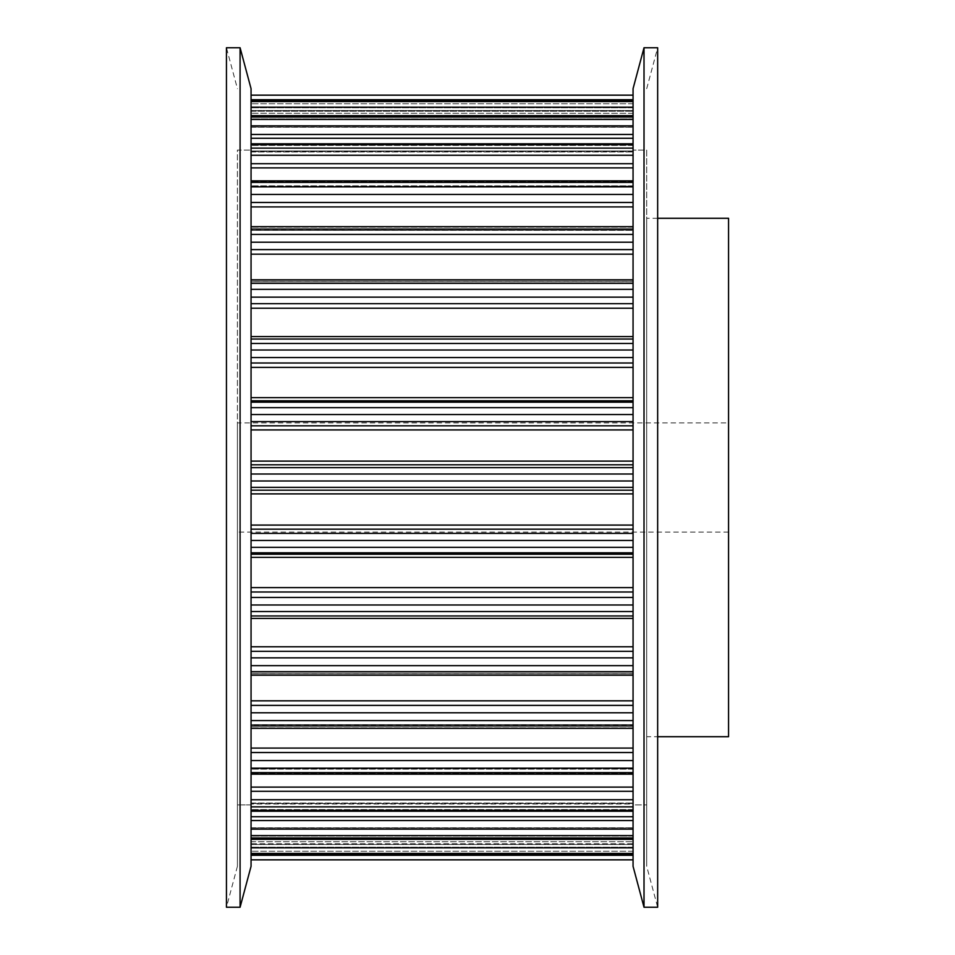 <?xml version="1.0" encoding="UTF-8"?>
<svg xmlns="http://www.w3.org/2000/svg" width="955" height="955" viewBox="0 0 955 955"><rect width="100%" height="100%" fill="white"/><g stroke="black" fill="none" stroke-linecap="round" stroke-linejoin="round"><path stroke-width="0.72" stroke-dasharray="4.78 3.58" d="M646.702 477.5L646.702 866.316L646.702 477.5M633.058 88.684L633.058 866.316M633.058 477.5L633.058 150.066L633.058 477.5M644.016 47.75L644.016 907.25M646.702 88.684L657.661 47.75L657.661 907.25L646.702 866.316M237.413 477.5L237.413 866.316L237.413 477.5M251.058 866.316L251.058 88.684M251.058 477.5L251.058 150.066L251.058 477.5M240.087 907.25L240.087 47.75M237.413 866.316L226.442 907.25L226.442 47.75L237.413 88.684M251.058 480.986L251.058 474.014L251.058 480.986L633.058 480.986L633.058 461.11L633.058 480.986M251.058 467.652L251.058 474.014L251.058 464.787L251.058 467.652L633.058 467.652M251.058 464.787L251.058 429.917L251.058 464.787L633.058 464.787M251.058 429.917L251.058 421.597L251.058 429.917L633.058 429.917L633.058 425.823L633.058 461.11L633.058 429.917M251.058 414.542L251.058 421.597L251.058 407.678L251.058 414.542L633.058 414.542L633.058 397.638L633.058 414.542M251.058 402.198L251.058 407.678L251.058 400.778L251.058 402.198L633.058 402.198M251.058 400.778L251.058 367.389L251.058 400.778L633.058 400.778M251.058 367.389L251.058 357.552L251.058 367.389L633.058 367.389L633.058 363.007L633.058 397.638L633.058 367.389M251.058 350.007L251.058 357.552L251.058 343.466L251.058 350.007L633.058 350.007L633.058 336.59L633.058 350.007M251.058 339.037L251.058 343.466L251.058 339.037L633.058 339.037M251.058 339.109L251.058 308.214L251.058 339.109L633.058 339.109L251.058 339.109M251.058 308.214L251.058 297.136L251.058 308.214L633.058 308.214L633.058 303.666L633.058 336.59L633.058 308.214M251.058 289.353L251.058 297.136L251.058 283.325L251.058 289.353L633.058 289.353L633.058 279.97L633.058 289.353M251.058 279.97L251.058 283.325L251.058 279.97L633.058 279.97M251.058 281.641L251.058 254.173L251.058 281.713L633.058 281.641L251.058 281.641M251.058 254.173L251.058 242.212L251.058 254.173L633.058 254.173L633.058 249.613L633.058 281.713L633.058 254.173M251.058 234.417L251.058 242.212L251.058 229.081L251.058 234.417L633.058 234.417L633.058 202.472L633.058 234.417M251.058 226.693L251.058 206.925L251.058 230.382L251.058 226.693L633.058 226.693M251.058 230.131L251.058 227.123L251.058 230.382L633.058 230.131L251.058 230.131M251.058 206.925L251.058 194.438L251.058 206.925L633.058 206.925M251.058 186.858L251.058 194.438L251.058 182.381L251.058 186.858L633.058 186.858L633.058 180.829L633.058 194.438L633.058 186.858M251.058 180.829L251.058 182.381L251.058 180.829L251.058 181.772L251.058 180.829L633.058 180.829M251.058 186.13L251.058 167.889L251.058 186.691L633.058 186.13L251.058 186.13M251.058 167.889L251.058 155.259L251.058 167.889L633.058 167.889L633.058 163.699L633.058 186.691L633.058 167.889M251.058 148.132L251.058 155.259L251.058 144.659L251.058 148.132L633.058 148.132L633.058 143.775L633.058 155.259L633.058 148.132M251.058 143.775L251.058 145.411L251.058 143.775L633.058 143.775M251.058 150.986L251.058 138.272L251.058 151.964L251.058 150.986L633.058 150.986L251.058 150.986M251.058 138.272L251.058 125.869L251.058 138.272L633.058 138.272L633.058 134.452L633.058 151.964L633.058 138.272M251.058 119.423L251.058 125.869L251.058 117.035L251.058 119.423L633.058 119.423L633.058 116.653L633.058 127.242L633.058 119.423M251.058 116.653L251.058 119.136L251.058 116.653L633.058 116.653M251.058 125.75L251.058 118.957L251.058 127.242L251.058 125.75L633.058 125.75L251.058 125.75M251.058 118.957L251.058 107.163L251.058 118.957L633.058 118.957L633.058 115.639L633.058 127.242L633.058 118.957L251.058 118.957M251.058 101.588L251.058 107.163L251.058 100.382L251.058 101.588L633.058 101.588L633.058 100.287L633.058 113.299L633.058 101.588M251.058 100.287L251.058 103.749L251.058 100.287L633.058 100.287M251.058 111.222L251.058 103.749L251.058 113.299L251.058 110.529L251.058 113.299L251.058 111.222L633.058 111.222L251.058 111.222M251.058 110.529L251.058 99.714L251.058 110.529L633.058 110.529L633.058 107.808L633.058 113.299L633.058 110.529L251.058 110.529M251.058 95.178L251.058 99.714L251.058 95.154L633.058 95.154L633.058 99.714L633.058 95.178M251.058 490.213L251.058 525.083L251.058 490.213L633.058 490.213L633.058 493.89L633.058 490.213M251.058 525.083L251.058 533.403L251.058 525.083L633.058 525.083L633.058 529.177L633.058 493.89L633.058 525.083M251.058 540.458L251.058 533.403L251.058 547.322L251.058 540.458L633.058 540.458L633.058 529.177L633.058 540.458M251.058 552.802L251.058 547.322L251.058 554.222L251.058 552.802L633.058 552.802L633.058 547.322L633.058 552.802M251.058 554.222L251.058 587.612L251.058 554.222L633.058 554.222M251.058 587.612L251.058 597.448L251.058 587.612L633.058 587.612L633.058 591.993L633.058 557.362L633.058 587.612M251.058 604.993L251.058 597.448L251.058 611.534L251.058 604.993L633.058 604.993L633.058 591.993L633.058 604.993M251.058 615.963L251.058 611.534L251.058 615.963L633.058 615.963L633.058 611.534L633.058 618.41L633.058 615.891L251.058 615.963L633.058 615.963M251.058 615.891L251.058 646.786L251.058 615.891L633.058 615.891L251.058 615.891M251.058 646.786L251.058 657.864L251.058 646.786L633.058 646.786L633.058 651.334L633.058 618.41L633.058 646.786M251.058 665.647L251.058 657.864L251.058 671.675L251.058 665.647L633.058 665.647L633.058 651.334L633.058 665.647M251.058 675.03L251.058 671.675L251.058 675.03L633.058 675.03L633.058 671.675L633.058 675.03M251.058 673.359L251.058 700.827L251.058 673.287L633.058 673.287L633.058 675.185L633.058 673.287L633.058 674.922L633.058 673.359L251.058 673.359M251.058 700.827L251.058 712.788L251.058 700.827L633.058 700.827L633.058 705.387L633.058 675.185L633.058 700.827M251.058 720.583L251.058 712.788L251.058 725.919L251.058 720.583L633.058 720.583L633.058 705.387L633.058 720.583M251.058 728.307L251.058 748.075L251.058 724.618L251.058 728.307L633.058 728.307L633.058 725.919L633.058 728.307M251.058 724.869L251.058 727.877L251.058 724.618L633.058 724.618L633.058 727.877L633.058 724.869L251.058 724.869M251.058 748.075L251.058 760.562L251.058 748.075L633.058 748.075L633.058 752.528L633.058 725.943L633.058 748.075M251.058 768.142L251.058 760.562L251.058 772.619L251.058 768.142L633.058 768.142L633.058 752.528L633.058 768.142M251.058 774.171L251.058 772.619L251.058 774.171L251.058 773.228L251.058 774.171L633.058 774.171L633.058 772.619L633.058 774.171M251.058 768.871L251.058 787.111L251.058 768.309L633.058 768.309L633.058 773.228L633.058 768.871L251.058 768.871M251.058 787.111L251.058 799.741L251.058 787.111L633.058 787.111L633.058 791.301L633.058 769.145L633.058 787.111M251.058 806.868L251.058 799.741L251.058 810.341L251.058 806.868L633.058 806.868L633.058 791.301L633.058 806.868M251.058 811.225L251.058 809.589L251.058 811.225L633.058 811.225L633.058 809.589L633.058 811.225M251.058 804.014L251.058 816.728L251.058 803.036L251.058 804.014L633.058 804.014L633.058 803.036L633.058 809.589L633.058 804.014L251.058 804.014M251.058 816.728L251.058 829.131L251.058 816.728L633.058 816.728L633.058 820.548L633.058 803.501L633.058 816.728M251.058 835.577L251.058 829.131L251.058 837.965L251.058 835.577L633.058 835.577L633.058 820.548L633.058 835.577M251.058 838.347L251.058 835.864L251.058 838.347L633.058 838.347L633.058 835.864L633.058 838.347M251.058 829.25L251.058 836.043L251.058 827.758L251.058 829.25L633.058 829.25L633.058 827.758L633.058 835.864L633.058 829.25L251.058 829.25M251.058 836.043L251.058 847.837L251.058 836.043L633.058 836.043L633.058 839.361L633.058 827.949L633.058 836.043L251.058 836.043M251.058 853.412L251.058 847.837L251.058 854.618L251.058 853.412L633.058 853.412L633.058 839.361L633.058 853.412M251.058 854.713L251.058 851.251L251.058 854.713L633.058 854.713L633.058 851.251L633.058 854.713M251.058 843.778L251.058 851.251L251.058 841.701L251.058 844.471L251.058 841.701L251.058 843.778L633.058 843.778L633.058 841.701L633.058 851.251L633.058 843.778L251.058 843.778M251.058 844.471L251.058 855.286L251.058 844.471L633.058 844.471L633.058 847.192L633.058 841.701L633.058 844.471L251.058 844.471M251.058 859.822L251.058 855.286L251.058 859.846L633.058 859.846L633.058 855.286L633.058 859.822M251.058 150.066L251.058 804.934L251.058 150.066L237.413 150.066L237.413 804.934L237.413 150.066L251.058 150.066M633.058 804.934L633.058 150.066L633.058 804.934L646.702 804.934L646.702 150.066L633.058 150.066L646.702 150.066L646.702 804.934L633.058 804.934M633.058 847.192L633.058 855.286L633.058 847.192L251.058 847.192L633.058 847.192M633.058 425.823L633.058 421.597L633.058 425.823L251.058 425.823M633.058 363.007L633.058 357.552L633.058 363.007L251.058 363.007M633.058 303.666L633.058 297.136L633.058 303.666L251.058 303.666M633.058 249.613L633.058 242.212L633.058 249.613L251.058 249.613M633.058 202.472L633.058 194.438L633.058 202.472L251.058 202.472M633.058 163.699L633.058 155.259L633.058 163.699L251.058 163.699M633.058 134.452L633.058 125.869L633.058 134.452L251.058 134.452M633.058 115.639L633.058 107.163L633.058 115.639L251.058 115.639M633.058 107.808L633.058 99.714L633.058 107.808L251.058 107.808L633.058 107.808M633.058 113.299L251.058 113.263L633.058 113.299M237.413 422.934L237.413 532.066L237.413 422.934L728.558 422.934L728.558 532.066L728.558 422.934M251.058 804.934L237.413 804.934L251.058 804.934M646.702 736.711L646.702 218.289L646.702 736.711L657.661 736.711M657.661 218.289L646.702 218.289M728.558 736.711L728.558 218.289M728.558 532.066L237.413 532.066M251.058 841.701L633.058 841.701L251.058 841.737M251.058 827.758L633.058 827.758L251.058 827.758M251.058 803.036L633.058 803.036L251.058 803.036M251.058 768.309L633.058 768.309L251.058 768.309M251.058 724.618L633.058 724.618L251.058 724.618M251.058 673.287L633.058 673.287L251.058 673.287M251.058 281.713L633.058 281.713L251.058 281.713M251.058 230.382L633.058 230.382L251.058 230.382M251.058 186.691L633.058 186.691L251.058 186.691M251.058 151.964L633.058 151.964L251.058 151.964M251.058 127.242L633.058 127.242L251.058 127.242M633.058 851.251L251.058 851.251L633.058 851.251M633.058 827.949L251.058 827.949L633.058 827.949M633.058 835.864L251.058 835.864L633.058 835.864M633.058 803.501L251.058 803.501L633.058 803.501M633.058 809.589L251.058 809.589L633.058 809.589M633.058 769.145L251.058 769.145L633.058 769.145M633.058 773.228L251.058 773.228L633.058 773.228M633.058 725.943L251.058 725.943M633.058 727.877L251.058 727.877L633.058 727.877M633.058 674.922L251.058 674.922L633.058 674.922M633.058 280.078L251.058 280.078L633.058 280.078M633.058 227.123L251.058 227.123L633.058 227.123M633.058 229.057L251.058 229.081M633.058 181.772L251.058 181.772L633.058 181.772M633.058 185.855L251.058 185.855L633.058 185.855M633.058 145.411L251.058 145.411L633.058 145.411M633.058 151.499L251.058 151.499L633.058 151.499M633.058 119.136L251.058 119.136L633.058 119.136M633.058 127.051L251.058 127.051L633.058 127.051M633.058 103.749L251.058 103.749L633.058 103.749M633.058 99.714L251.058 99.714M633.058 100.382L251.058 100.382M633.058 107.163L251.058 107.163M633.058 117.035L251.058 117.035M633.058 125.869L251.058 125.869M633.058 144.659L251.058 144.659M633.058 155.259L251.058 155.259M633.058 182.381L251.058 182.381M633.058 194.438L251.058 194.438M633.058 242.212L251.058 242.212M633.058 279.815L251.058 279.815M633.058 283.325L251.058 283.325M633.058 297.136L251.058 297.136M633.058 336.59L251.058 336.59M633.058 343.466L251.058 343.466M633.058 357.552L251.058 357.552M633.058 397.638L251.058 397.638M633.058 407.678L251.058 407.678M633.058 421.597L251.058 421.597M633.058 461.11L251.058 461.11M633.058 474.014L251.058 474.014M633.058 487.348L251.058 487.348M633.058 493.89L251.058 493.89M633.058 529.177L251.058 529.177M633.058 533.403L251.058 533.403M633.058 547.322L251.058 547.322M633.058 557.362L251.058 557.362M633.058 591.993L251.058 591.993M633.058 597.448L251.058 597.448M633.058 611.534L251.058 611.534M633.058 618.41L251.058 618.41M633.058 651.334L251.058 651.334M633.058 657.864L251.058 657.864M633.058 671.675L251.058 671.675M633.058 675.185L251.058 675.185M633.058 705.387L251.058 705.387M633.058 712.788L251.058 712.788M633.058 752.528L251.058 752.528M633.058 760.562L251.058 760.562M633.058 772.619L251.058 772.619M633.058 791.301L251.058 791.301M633.058 799.741L251.058 799.741M633.058 810.341L251.058 810.341M633.058 820.548L251.058 820.548M633.058 829.131L251.058 829.131M633.058 837.965L251.058 837.965M633.058 839.361L251.058 839.361M633.058 847.837L251.058 847.837M633.058 854.618L251.058 854.618M633.058 855.286L251.058 855.286"/><path stroke-width="1.43" d="M633.058 477.5L633.058 88.684L644.016 47.75L644.016 907.25L633.058 866.316L633.058 477.5M644.016 907.25L657.661 907.25L657.661 47.75L644.016 47.75M251.058 88.684L251.058 866.316L240.087 907.25L240.087 47.75L251.058 88.684M240.087 47.75L226.442 47.75L226.442 907.25L240.087 907.25M657.661 218.289L728.558 218.289L728.558 736.711L657.661 736.711M251.058 854.713L633.058 854.713M251.058 838.347L633.058 838.347M251.058 811.225L633.058 811.225M251.058 774.171L633.058 774.171M251.058 728.307L633.058 728.307M251.058 675.03L633.058 675.03M251.058 615.963L633.058 615.963M251.058 339.037L633.058 339.037M251.058 279.97L633.058 279.97M251.058 226.693L633.058 226.693M251.058 180.829L633.058 180.829M251.058 143.775L633.058 143.775M251.058 116.653L633.058 116.653M251.058 100.287L633.058 100.287M251.058 95.154L633.058 95.154M251.058 859.846L633.058 859.846M633.058 859.822L251.058 859.822M633.058 855.286L251.058 855.286M633.058 854.618L251.058 854.618M633.058 853.412L251.058 853.412M633.058 847.837L251.058 847.837M633.058 839.361L251.058 839.361M633.058 837.965L251.058 837.965M633.058 835.577L251.058 835.577M633.058 829.131L251.058 829.131M633.058 820.548L251.058 820.548M633.058 816.728L251.058 816.728M633.058 810.341L251.058 810.341M633.058 806.868L251.058 806.868M633.058 799.741L251.058 799.741M633.058 791.301L251.058 791.301M633.058 787.111L251.058 787.111M633.058 772.619L251.058 772.619M633.058 768.142L251.058 768.142M633.058 760.562L251.058 760.562M633.058 752.528L251.058 752.528M633.058 748.075L251.058 748.075M633.058 725.919L251.058 725.919M633.058 720.583L251.058 720.583M633.058 712.788L251.058 712.788M633.058 705.387L251.058 705.387M633.058 700.827L251.058 700.827M633.058 675.185L251.058 675.185M633.058 671.675L251.058 671.675M633.058 665.647L251.058 665.647M633.058 657.864L251.058 657.864M633.058 651.334L251.058 651.334M633.058 646.786L251.058 646.786M633.058 618.41L251.058 618.41M633.058 611.534L251.058 611.534M633.058 604.993L251.058 604.993M633.058 597.448L251.058 597.448M633.058 591.993L251.058 591.993M633.058 587.612L251.058 587.612M633.058 557.362L251.058 557.362M633.058 554.222L251.058 554.222M633.058 552.802L251.058 552.802M633.058 547.322L251.058 547.322M633.058 540.458L251.058 540.458M633.058 533.403L251.058 533.403M633.058 529.177L251.058 529.177M633.058 525.083L251.058 525.083M633.058 493.89L251.058 493.89M633.058 490.213L251.058 490.213M633.058 487.348L251.058 487.348M633.058 480.986L251.058 480.986M633.058 474.014L251.058 474.014M633.058 467.652L251.058 467.652M633.058 464.787L251.058 464.787M633.058 461.11L251.058 461.11M633.058 429.917L251.058 429.917M633.058 425.823L251.058 425.823M633.058 421.597L251.058 421.597M633.058 414.542L251.058 414.542M633.058 407.678L251.058 407.678M633.058 402.198L251.058 402.198M633.058 400.778L251.058 400.778M633.058 397.638L251.058 397.638M633.058 367.389L251.058 367.389M633.058 363.007L251.058 363.007M633.058 357.552L251.058 357.552M633.058 350.007L251.058 350.007M633.058 343.466L251.058 343.466M633.058 336.59L251.058 336.59M633.058 308.214L251.058 308.214M633.058 303.666L251.058 303.666M633.058 297.136L251.058 297.136M633.058 289.353L251.058 289.353M633.058 283.325L251.058 283.325M633.058 279.815L251.058 279.815M633.058 254.173L251.058 254.173M633.058 249.613L251.058 249.613M633.058 242.212L251.058 242.212M633.058 234.417L251.058 234.417M633.058 229.081L251.058 229.081M633.058 206.925L251.058 206.925M633.058 202.472L251.058 202.472M633.058 194.438L251.058 194.438M633.058 186.858L251.058 186.858M633.058 182.381L251.058 182.381M633.058 167.889L251.058 167.889M633.058 163.699L251.058 163.699M633.058 155.259L251.058 155.259M633.058 148.132L251.058 148.132M633.058 144.659L251.058 144.659M633.058 138.272L251.058 138.272M633.058 134.452L251.058 134.452M633.058 125.869L251.058 125.869M633.058 119.423L251.058 119.423M633.058 117.035L251.058 117.035M633.058 115.639L251.058 115.639M633.058 107.163L251.058 107.163M633.058 101.588L251.058 101.588M633.058 100.382L251.058 100.382M633.058 99.714L251.058 99.714M633.058 95.178L251.058 95.178"/></g></svg>
